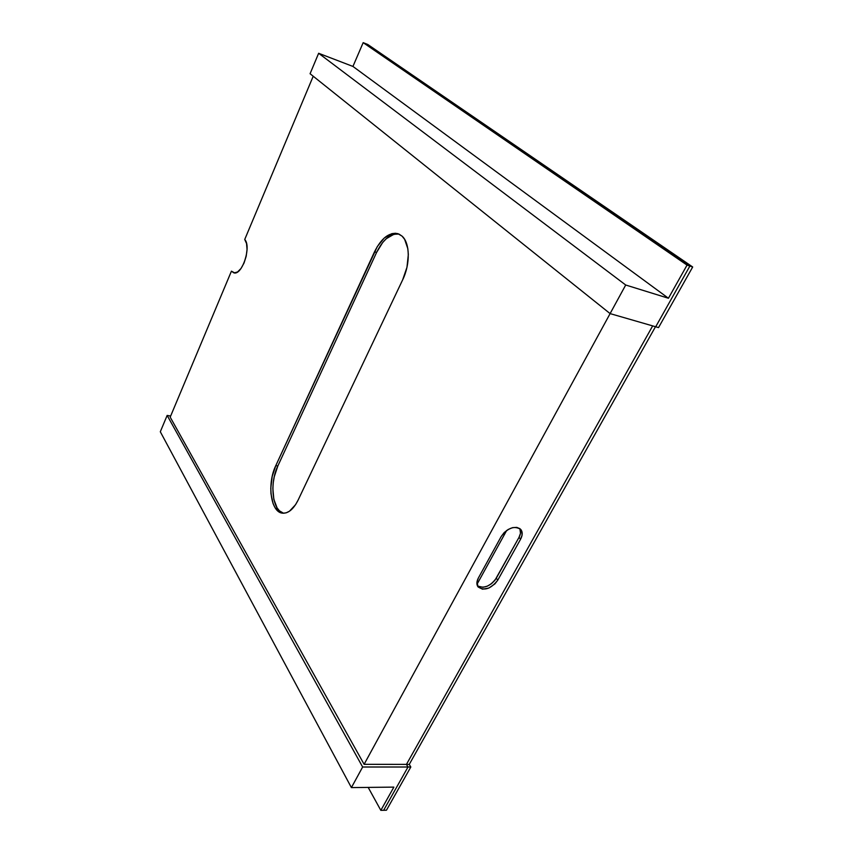 <?xml version="1.0" encoding="UTF-8"?>
<svg xmlns="http://www.w3.org/2000/svg" width="853" height="853" viewBox="0 0 853 853"><rect width="100%" height="100%" fill="white"/><g stroke="black" fill="none" stroke-linecap="round" stroke-linejoin="round"><path stroke-width="1.28" d="M398.873 234.031C390.429 233.402 383.008 239.533 376.599 252.424L374.499 251.827C381.323 238.222 389.096 232.155 397.829 233.647L402.051 236.121L404.631 239.33L407.841 248.724L408.331 254.546L406.966 267.288L402.701 279.741L298.123 500.071L295.533 504.72L289.476 511.203L286.267 512.802L283.089 513.218L280.083 512.45L275.007 507.588L273.12 503.707L270.977 493.78L270.796 488.119L272.203 476.432L275.786 465.642L377.346 246.485L384.213 238.062L391.794 233.669L395.504 233.253L398.969 234.074L402.051 236.121C410.005 242.924 410.41 264.046 402.701 279.741L298.123 500.071C293.507 509.23 288.293 513.591 282.482 513.165C270.646 512.301 266.893 483.704 275.786 465.642L277.843 465.962L274.261 476.742L273.269 482.574L272.853 488.417L273.834 499.336L277.086 507.876L279.443 510.83L283.537 513.229C272.374 510.894 269.303 483.374 277.843 465.962L275.786 465.642L374.499 251.827L376.599 252.424L277.843 465.962L376.599 252.424L382.72 242.444L386.302 238.68L393.894 234.298L398.873 234.031M310.076 73.731L610.098 313.605L655.701 326.774L689.874 266.051L687.049 265.102L363.175 42.65L365.468 43.567L689.874 266.051L365.468 43.567L367.76 44.484L692.689 266.989L689.874 266.051L655.701 326.774L610.098 313.605L310.076 73.731L318.638 53.281L625.707 285.009L610.098 313.605L625.707 285.009L318.638 53.281L352.939 66.438L668.432 298.251L625.707 285.009L668.432 298.251L352.939 66.438L363.175 42.65L687.049 265.102L668.432 298.251L687.049 265.102L689.874 266.051L365.468 43.567L689.874 266.051L692.689 266.989L658.527 327.595L655.701 326.774L689.874 266.051L655.701 326.774L658.527 327.595L692.689 266.989L367.76 44.484L363.175 42.65L352.939 66.438L318.638 53.281L310.076 73.731M234.724 272.928L231.43 271.169L233.754 272.811C241.964 275.977 251.699 246.613 244.726 239.48L313.211 76.237L244.726 239.48L246.538 243.51L247.061 249.407L246.186 256.241L244.065 262.948L241.026 268.471L237.55 271.958L234.18 272.896L231.43 271.169L170.184 417.138L364.114 764.32L406.444 764.395L408.001 767.007L362.642 767.007L167.156 415.422L170.653 416.029L167.156 415.422L362.642 767.007L351.404 787.596L393.873 787.116L380.833 810.35L383.647 810.286L408.001 767.007L406.444 764.395L652.673 325.899L406.444 764.395L364.114 764.32L610.108 313.605L364.114 764.32L170.184 417.138L231.43 271.169L234.564 272.832M477.435 585.883C484.014 588.847 490.283 586.31 496.254 578.259L519.019 537.358C520.81 533.999 521.098 531.078 519.872 528.604L520.501 533.274L519.019 537.358L494.985 580.2L491.531 583.665L487.34 586.16L483.033 587.29L477.755 586.118M520.597 539.192L522.079 535.108L521.876 531.43L520.01 528.711L516.758 527.378L512.589 527.644L508.164 529.478L504.155 532.603L501.191 536.526L478.373 577.993L476.976 581.97L478.064 586.917L482.521 589.188L488.833 588.058L494.889 583.921L497.768 580.147L520.597 539.192L497.768 580.147C490.88 588.954 484.28 591.182 477.989 586.821C476.411 584.465 476.539 581.522 478.373 577.993L501.191 536.526C507.908 527.719 514.466 525.384 520.852 529.532C522.729 532.069 522.644 535.289 520.597 539.192L519.019 537.358L520.597 539.192M368.187 787.404L380.833 810.35L368.187 787.404M160.311 431.757L351.404 787.596L160.311 431.757L167.156 415.422L160.311 431.757M351.404 787.596L393.873 787.116L380.833 810.35L383.647 810.286L408.001 767.007L362.642 767.007L351.404 787.596M476.976 584.358L506.682 530.438L476.976 584.358M496.254 578.259L497.768 580.147L496.254 578.259M655.488 326.72L409.259 764.395L406.444 764.395L652.673 325.899L406.444 764.395L409.259 764.395L410.815 767.007L408.001 767.007L406.444 764.395L408.001 767.007L410.815 767.007L386.462 810.211L383.647 810.286L408.001 767.007L383.647 810.286L386.462 810.211L410.815 767.007L409.259 764.395L655.488 326.72"/></g></svg>
